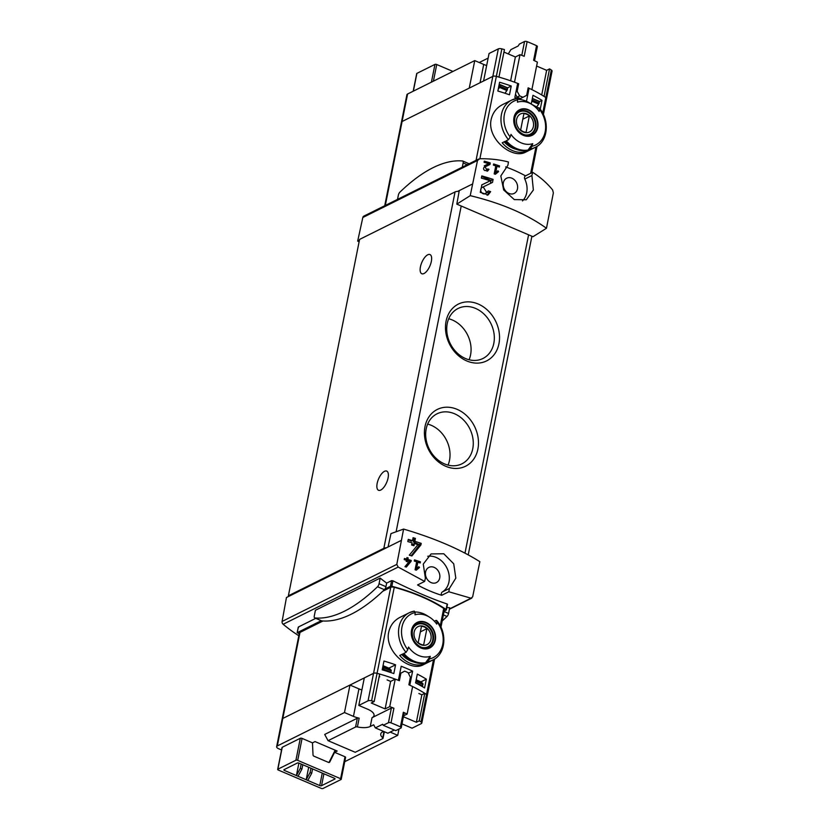 <?xml version="1.0" encoding="UTF-8"?>
<svg xmlns="http://www.w3.org/2000/svg" width="830" height="830" viewBox="0 0 830 830"><rect width="100%" height="100%" fill="white"/><g stroke="black" fill="none" stroke-linecap="round" stroke-linejoin="round"><path stroke-width="1.25" d="M495.686 172.64L496.963 166.28A140.851 56.762 11.3 0 1 499.318 167.069L499.546 165.927A140.851 56.762 -168.7 0 0 493.611 163.977L493.383 165.118A140.851 56.762 11.3 0 1 495.78 165.896L494.182 173.885A140.851 56.762 11.3 0 1 495.365 174.269L498.602 171.613L497.927 170.804L494.286 173.335M546.472 228.26C526.511 213.964 501.092 203.101 470.226 195.662L456.811 204.128L532.995 236.706L546.472 228.26L553.361 192.892L552.614 189.914C546.856 182.932 540.195 177.07 532.632 172.318L525.514 175.856A140.851 114.343 63.6 0 0 505.646 166.944M470.226 195.662L477.509 160.47L479.761 158.769C489.866 158.572 499.432 159.64 508.458 161.985L507.898 165.274L500.822 175.939L503.654 189.925L514.299 199.605L526.282 199.771L533.368 189.977L531.905 175.535L532.632 172.318M490.219 180.795L481.898 184.841L480.259 192.332L488.165 194.915L490.655 191.647A140.851 56.762 -168.7 0 0 488.362 190.9L485.197 193.67A3.465 2.812 63.6 0 1 481.141 191.823A3.465 2.812 63.6 0 1 482.116 187.466A3.465 2.812 63.6 0 0 482.116 187.466L492.501 182.403L493.103 179.384A140.851 56.762 -168.7 0 0 481.784 175.908L481.348 178.108A140.851 56.762 11.3 0 1 490.219 180.795L481.68 184.966M482.116 187.466L483.216 186.916L486.888 192.819M488.725 163.676L484.346 165.803L487.667 171.011L488.984 169.299A140.851 56.762 -168.7 0 0 487.76 168.926L485.841 170.503A1.805 1.463 63.6 0 1 484.232 167.276A1.805 1.463 63.6 0 0 484.232 167.276L489.949 164.496L490.26 162.929A140.851 56.762 -168.7 0 0 484.295 161.155L484.066 162.296A140.851 56.762 11.3 0 1 488.725 163.676L484.212 165.886M484.232 167.276L485.042 166.882L486.992 169.932M411.109 561.308L411.265 560.489A140.851 56.762 -168.7 0 0 407.883 559.462L408.184 557.947A140.851 56.762 -168.7 0 0 406.949 557.573L406.638 559.098A140.851 56.762 -168.7 0 0 404.438 558.466L404.21 559.607A140.851 56.762 11.3 0 1 406.41 560.24L406.181 561.381A140.851 56.762 11.3 0 1 407.426 561.744L407.655 560.603A140.851 56.762 11.3 0 1 409.532 561.173L404.988 566.672A140.851 56.762 11.3 0 1 406.347 567.066L411.109 561.308L409.667 562.035L409.833 561.205L406.897 559.949L406.804 558.258M449.393 609.251L471.793 598.119L471.025 598.212L472.654 596.822L479.854 561.671C459.571 548.962 434.152 538.099 403.598 529.073L396.802 564.39L282.096 621.442A2.604 2.117 63.6 0 0 283.155 624.264A140.851 114.343 63.6 0 0 298.81 635.739M449.455 608.94L471.025 598.212L448.812 591.759L449.393 588.47L455.815 578.137L453.72 563.788L443.78 553.766L431.102 553.921L423.269 564.078L425.385 578.209L424.649 581.425L398.172 567.066L396.802 564.39M416.577 568.55L417.853 562.19A140.851 56.762 11.3 0 1 420.198 562.979L420.426 561.837A140.851 56.762 -168.7 0 0 414.502 559.887L414.274 561.028A140.851 56.762 11.3 0 1 416.67 561.796L415.073 569.785A140.851 56.762 11.3 0 1 416.255 570.179L419.492 567.513L418.818 566.714L415.176 569.245M420.903 544.957L421.225 543.37A140.851 56.762 -168.7 0 0 414.834 541.336L415.425 538.411A140.851 56.762 -168.7 0 0 413.07 537.695L412.479 540.621A140.851 56.762 -168.7 0 0 408.267 539.386L407.821 541.585A140.851 56.762 11.3 0 1 412.043 542.82L411.607 545.009A140.851 56.762 11.3 0 1 413.963 545.725L414.398 543.526A140.851 56.762 11.3 0 1 417.957 544.646L409.304 555.177A140.851 56.762 11.3 0 1 411.898 555.965L420.903 544.957L418.745 546.026L419.067 544.449L413.423 542.032L414.014 539.106L412.884 538.629M486.671 65.508A13.695 5.52 11.3 0 1 483.714 64.439L474.75 60.6L407.582 94.008A4.565 1.836 11.3 0 0 406.908 94.734L401.409 122.249A4.565 1.836 11.3 0 1 402.083 121.512L492.833 76.381A3.258 1.318 11.3 0 1 496.35 76.381A97.816 39.415 11.3 0 1 517.671 83.384L514.859 97.452A97.816 39.415 11.3 0 1 519.777 99.444M515.326 95.097L515.845 94.838M527.973 88.81L529.073 88.26A97.816 39.415 11.3 0 1 545.818 97.535A3.258 1.318 11.3 0 1 546.565 98.625A3.258 1.318 11.3 0 1 546.088 99.154M511.239 86.019A97.816 39.415 11.3 0 0 499.608 82.253L497.855 91.03A97.816 39.415 11.3 0 1 509.485 94.796L511.239 86.019L507.597 87.835L507.369 89.443A1.307 0.55 113.1 0 1 506.902 90.532L504.951 93.251M540.091 109.062A97.816 39.415 11.3 0 1 540.247 109.155L542 100.378A97.816 39.415 11.3 0 0 532.974 95.315L531.231 104.051M531.625 104.3A97.816 39.415 11.3 0 1 538.162 107.9M508.479 139.689A26.415 21.435 -116.4 0 1 501.465 114.312A26.415 21.435 -116.4 0 1 511.705 100.077L502.42 104.694C496.475 107.817 492.73 112.735 491.173 119.427C486.65 138.859 512.484 159.92 525.94 151.983L535.226 147.367A26.415 21.435 -116.4 0 1 530.225 148.975L528.015 150.074A26.415 21.435 -116.4 0 1 506.279 140.778L508.479 139.689L510.211 136.981A96.944 40.971 -66.9 0 0 510.99 134.398A22.203 18.021 -116.4 0 0 532.725 143.683A96.944 40.971 113.1 0 1 531.947 146.277L530.225 148.975M529.073 88.26L526.469 101.322M542 100.378L539.438 101.644L539.158 103.034A1.307 0.55 113.1 0 1 538.691 104.124L536.626 107.008M408.381 673.234L412.614 671.128L409.802 685.196A97.816 39.415 11.3 0 1 426.537 694.471A3.258 1.318 11.3 0 1 427.294 695.561A3.258 1.318 11.3 0 1 426.807 696.08M382.806 591.23L390.743 587.287A3.258 1.318 11.3 0 1 394.26 587.287A97.816 39.415 11.3 0 1 443.728 608.442A3.258 1.318 11.3 0 1 444.475 609.531L440.948 627.2M391.003 722.857A1.961 0.789 -168.7 0 0 388.44 722.712L383.242 725.296L395.744 730.639L400.942 728.055A1.961 0.789 -168.7 0 0 401.232 727.734A1.961 0.789 -168.7 0 0 400.423 726.883A97.816 39.415 -168.7 0 0 391.003 722.857L393.918 708.229A97.816 39.415 -168.7 0 0 389.737 706.631L385.12 708.924L371.259 703L374.174 701.547L379.673 674.043A97.816 39.415 -168.7 0 0 377.069 673.317A3.258 1.318 -168.7 0 0 373.552 673.317A3.258 1.318 11.3 0 1 377.069 673.317A97.816 39.415 11.3 0 1 398.39 680.32L401.201 666.251A97.816 39.415 -168.7 0 1 412.614 671.128M427.782 661.635A26.415 21.435 -116.4 0 0 432.793 660.026L423.497 664.654C410.072 672.591 384.197 651.519 388.731 632.087C390.287 625.395 394.043 620.477 399.977 617.354L409.273 612.737A26.415 21.435 -116.4 0 1 414.284 611.129L415.187 612.519A96.944 40.971 -66.9 0 1 414.99 614.812A22.203 18.021 -116.4 0 1 429.691 617.281A22.203 18.021 -116.4 0 1 435.875 622.946A22.203 18.021 -116.4 0 1 436.725 624.108A96.944 40.971 113.1 0 0 436.933 621.805A24.454 19.847 -116.4 0 1 429.504 658.937L427.782 661.635L425.572 662.734A26.415 21.435 -116.4 0 1 403.837 653.438L406.046 652.349L407.769 649.641A96.944 40.971 -66.9 0 0 408.547 647.058A22.203 18.021 -116.4 0 0 430.282 656.354A96.944 40.971 113.1 0 1 429.504 658.937M395.578 664.809A97.816 39.415 11.3 0 0 383.958 661.043L382.205 669.82A97.816 39.415 11.3 0 1 393.825 673.587L395.578 664.809L388.865 668.15M426.34 679.168A97.816 39.415 11.3 0 0 417.324 674.105L415.56 682.883A97.816 39.415 11.3 0 1 424.587 687.946L426.34 679.168L420.924 681.866M299.194 633.809L297.244 632.657L321.262 620.705M315.753 618.35L298.375 627.003L298.541 627.542M386.676 583.085L385.96 586.686A2.936 1.245 113.1 0 1 384.964 589.03L390.474 586.291A1.307 0.529 11.3 0 1 391.843 586.281A99.766 40.203 11.3 0 1 446.084 609.469L447.173 604.001C432.015 598.938 413.931 591.209 392.943 580.813L391.604 580.637L386.676 583.085A140.851 114.343 63.6 0 1 380.182 578.074L315.41 610.289L314.28 615.953A2.936 1.245 113.1 0 0 314.653 617.883L321.552 620.84A2.936 1.245 113.1 0 1 321.418 620.747M442.193 620.965A186.823 78.954 113.1 0 0 447.017 616.462A2.936 1.245 113.1 0 0 448.563 613.443L449.694 607.788A140.851 114.343 -116.4 0 1 446.841 607.498M448.812 591.759L441.705 595.297A140.851 114.343 63.6 0 1 417.542 584.963L424.649 581.425M446.084 609.469A1.307 0.529 11.3 0 1 446.364 609.894A1.307 0.529 11.3 0 1 446.167 610.102L444.164 611.098M430.282 656.354L425.572 662.734M406.046 652.349A26.415 21.435 -116.4 0 1 399.023 626.972A26.415 21.435 -116.4 0 1 409.273 612.737L414.284 611.129M436.933 621.805L436.02 620.415L436.684 620.529C447.661 632.927 445.741 654.237 432.793 660.026M436.02 620.415L434.401 621.224M411.556 630.115A14.245 11.568 -116.4 0 1 419.928 621.546A14.245 11.568 -116.4 0 1 431.922 627.075A14.245 11.568 -116.4 0 1 426.931 648.842A14.245 11.568 -116.4 0 1 411.556 630.115M415.187 611.98A26.415 21.435 -116.4 0 1 427.222 615.715L429.691 617.281M421.484 664.768A26.415 21.435 -116.4 0 1 399.749 655.472L402.82 653.947A26.415 21.435 -116.4 0 0 424.555 663.243L421.484 664.768L421.744 663.492M510.211 136.981A24.454 19.847 -116.4 0 1 517.63 99.849A96.944 40.971 -66.9 0 1 517.432 102.152A22.203 18.021 -116.4 0 1 532.134 104.622A22.203 18.021 -116.4 0 1 538.317 110.286A22.203 18.021 -116.4 0 1 539.168 111.448A96.944 40.971 113.1 0 0 539.365 109.145L538.452 107.755L539.127 107.869C550.103 120.267 548.174 141.567 535.226 147.367M538.452 107.755L536.844 108.564M517.63 99.849L516.945 98.397L511.705 100.077A26.415 21.435 -116.4 0 1 516.717 98.469M532.725 143.683L528.015 150.074M513.998 117.455A14.245 11.568 -116.4 0 1 522.371 108.875A14.245 11.568 -116.4 0 1 534.364 114.416A14.245 11.568 -116.4 0 1 529.364 136.172A14.245 11.568 -116.4 0 1 513.998 117.455M517.63 99.32A26.415 21.435 -116.4 0 1 529.654 103.044L532.134 104.622M523.927 152.108A26.415 21.435 -116.4 0 1 502.192 142.812L505.252 141.287A26.415 21.435 -116.4 0 0 526.998 150.583L523.927 152.108L524.176 150.821M401.077 540.506L388.067 546.98L390.971 533.617L403.598 529.073M446.073 321.189A31.716 25.751 -116.4 0 1 490.644 313.481A31.716 25.751 -116.4 0 1 480.798 362.793A31.716 25.751 -116.4 0 1 446.073 321.189M425.022 426.527A31.716 25.751 -116.4 0 1 469.604 418.828A31.716 25.751 -116.4 0 1 459.747 468.13A31.716 25.751 -116.4 0 1 425.022 426.527M388.067 546.98L289.193 596.158L288.373 595.805L383.844 548.329A6.526 2.625 11.3 0 1 386.448 547.779M472.291 184.104L459.281 190.578L456.811 204.128M459.281 190.578L457.662 191.377A6.526 2.625 11.3 0 1 459.125 191.408M288.373 595.805L359.587 239.403L455.058 191.927A6.526 2.625 11.3 0 1 457.662 191.377M384.487 471.315A10.437 4.409 113.1 0 1 386.718 471.087A10.437 4.409 113.1 0 1 386.676 482.417A10.437 4.409 113.1 0 1 378.511 490.271A10.437 4.409 113.1 0 1 377.733 481.182A10.437 4.409 113.1 0 1 384.487 471.315M427.761 254.779A10.437 4.409 113.1 0 1 429.982 254.551A10.437 4.409 113.1 0 1 429.94 265.88A10.437 4.409 113.1 0 1 421.785 273.734A10.437 4.409 113.1 0 1 420.997 264.646A10.437 4.409 113.1 0 1 427.761 254.779M426.205 428.861A27.93 22.669 -116.4 0 1 437.037 413.807A27.93 22.669 -116.4 0 1 469.78 428.716A27.93 22.669 -116.4 0 1 461.916 463.825A27.93 22.669 -116.4 0 1 435.709 457.942A27.93 22.669 -116.4 0 1 426.205 428.861M427.658 424.089A27.93 22.669 -116.4 0 1 448.044 465.101M447.256 323.524A27.93 22.669 -116.4 0 1 458.087 308.47A27.93 22.669 -116.4 0 1 490.831 323.378A27.93 22.669 -116.4 0 1 482.967 358.477A27.93 22.669 -116.4 0 1 456.759 352.594A27.93 22.669 -116.4 0 1 447.256 323.524M448.708 318.751A27.93 22.669 -116.4 0 1 469.095 359.753M359.421 240.233L357.678 241.105L359.12 241.727M478.661 159.028L363.81 216.142A2.604 2.117 63.6 0 0 362.814 217.512L357.678 241.105M517.474 188.846A8.476 6.879 63.6 0 0 514.59 180.017A8.476 6.879 63.6 0 0 506.632 178.232A8.476 6.879 63.6 0 0 503.343 182.797A8.476 6.879 63.6 0 0 506.238 191.626A8.476 6.879 63.6 0 0 514.185 193.411A8.476 6.879 63.6 0 0 517.474 188.846M522.495 200.922A19.567 15.884 63.6 0 0 524.788 179.073A2.604 2.117 63.6 0 1 525.514 175.856M289.193 596.158L286.464 597.507L282.096 621.442M425.583 571.974A8.476 6.879 -116.4 0 1 428.871 567.409A8.476 6.879 -116.4 0 1 438.811 571.932A8.476 6.879 -116.4 0 1 436.424 582.587A8.476 6.879 -116.4 0 1 428.467 580.803A8.476 6.879 -116.4 0 1 425.583 571.974M449.393 588.47L442.276 592.008A2.604 2.117 63.6 0 0 441.705 595.297M442.276 592.008A19.567 15.884 63.6 0 0 447.598 569.546A19.567 15.884 63.6 0 0 427.699 556.276M359.162 718.158A1.961 0.789 -168.7 0 0 357.325 718.22L324.706 734.446L328.068 740.682L355.572 726.997A1.961 0.789 -168.7 0 1 357.408 726.935L359.162 718.158A13.695 5.52 -168.7 0 1 353.445 716.383L344.481 712.545L277.313 745.952A4.565 1.836 -168.7 0 0 276.639 746.689L282.138 719.174A4.565 1.836 11.3 0 1 282.802 718.448A4.565 1.836 -168.7 0 0 282.138 719.174L299.329 633.145A4.565 1.836 11.3 0 1 299.993 632.418L323.005 620.975M374.174 701.547A97.816 39.415 -168.7 0 0 371.581 700.821A3.258 1.318 -168.7 0 0 368.064 700.821L373.552 673.317L282.802 718.448L299.993 632.418M516.198 149.307A23.8 19.318 -116.4 0 1 504.173 141.826M413.755 661.966A23.8 19.318 -116.4 0 1 401.741 654.486M537.363 127.447A13.799 11.195 63.6 0 0 528.347 110.151A13.799 11.195 63.6 0 0 514.372 117.611A13.799 11.195 63.6 0 0 523.398 134.906A13.799 11.195 63.6 0 0 537.363 127.447M434.92 640.106A13.799 11.195 63.6 0 0 425.904 622.811A13.799 11.195 63.6 0 0 411.929 630.271A13.799 11.195 63.6 0 0 420.955 647.566A13.799 11.195 63.6 0 0 434.92 640.106M516.613 119.375A10.074 8.176 -116.4 0 1 530.754 116.926A10.074 8.176 -116.4 0 1 527.631 132.582A10.074 8.176 -116.4 0 1 516.613 119.375M520.649 129.947A9.649 7.833 63.6 0 0 526.085 132.271L529.343 115.972A9.649 7.833 -116.4 0 0 523.906 113.648L520.649 129.947M515.762 115.297A12.388 10.053 -116.4 0 1 519.31 111.957A12.388 10.053 -116.4 0 1 533.835 118.566A12.388 10.053 -116.4 0 1 530.349 134.138A12.388 10.053 -116.4 0 1 525.546 134.948M414.17 632.035A10.074 8.176 -116.4 0 1 428.322 629.586A10.074 8.176 -116.4 0 1 425.188 645.242A10.074 8.176 -116.4 0 1 414.17 632.035M418.216 642.617A9.649 7.833 63.6 0 0 423.653 644.931L426.911 628.632A9.649 7.833 -116.4 0 0 421.474 626.308L418.216 642.617M413.33 627.957A12.388 10.053 -116.4 0 1 416.868 624.616A12.388 10.053 -116.4 0 1 431.393 631.225A12.388 10.053 -116.4 0 1 427.907 646.798A12.388 10.053 -116.4 0 1 423.103 647.608M522.796 119.23L529.343 115.972M420.354 631.889L426.911 628.632M397.518 199.387L398.348 195.185A2.936 1.245 113.1 0 1 399.894 192.176A186.823 78.954 113.1 0 1 462.59 160.999A2.936 1.245 113.1 0 1 462.756 161.041A2.936 1.245 113.1 0 1 463.13 162.971L462.289 167.162M380.182 578.074L379.061 583.729A2.936 1.245 113.1 0 1 377.515 586.748A186.823 78.954 113.1 0 1 314.819 617.925A2.936 1.245 113.1 0 1 314.653 617.883M384.964 589.03A2.936 1.245 113.1 0 1 384.415 589.694A186.823 78.954 113.1 0 1 321.718 620.882A2.936 1.245 113.1 0 1 321.552 620.84M419.492 567.513L416.785 568.374M415.602 569.961L417.044 568.737M417.853 562.19L416.452 562.885M420.426 561.837L418.974 562.564M405.86 566.921L409.667 562.035M411.265 560.489L409.833 561.205M407.883 559.462L406.897 559.949M408.184 557.947L407.198 558.434M406.638 559.098L404.355 558.87M407.655 560.603L406.586 561.495M411.203 555.747L418.745 546.026M421.225 543.37L419.067 544.449M414.834 541.336L413.423 542.032M415.425 538.411L414.014 539.106M412.479 540.621L411.389 541.16L408.184 539.791M414.398 543.526L412.987 544.231L412.759 545.362M487.117 195.299A5.914 4.793 63.6 0 0 488.58 192.674L487.635 192.27M490.655 191.647L488.58 192.674M493.103 179.384L491.028 180.421L481.68 176.427M490.437 183.409L491.028 180.421M498.602 171.613L495.904 172.474M494.711 174.051L496.153 172.827M496.963 166.28L495.562 166.975M499.546 165.927L498.083 166.654M486.951 171.26A3.071 2.49 63.6 0 0 487.594 169.984L487.189 169.808M488.984 169.299L487.594 169.984M490.26 162.929L488.87 163.614L484.201 161.622M488.559 165.17L488.87 163.614M452.941 71.442L436.736 64.522L433.405 81.164M416.805 73.86A1.307 0.529 11.3 0 1 416.702 73.59A1.307 0.529 11.3 0 1 416.899 73.382L413.35 91.144M436.736 64.522A1.307 0.529 11.3 0 0 434.962 64.387L416.899 73.382M508.271 53.929L510.886 49.624L518.211 45.972L519.362 44.083L524.56 41.5A1.961 0.789 11.3 0 1 527.123 41.645A97.816 39.415 11.3 0 1 536.543 45.681L533.617 60.31A97.816 39.415 11.3 0 1 537.394 62.115L531.895 89.619A97.816 39.415 11.3 0 0 528.16 87.835L526.666 95.346L520.441 98.583A92.919 37.443 11.3 0 0 517.08 97.141L515.503 94.215M503.945 52.083L515.389 56.98L520.005 54.676A97.816 39.415 11.3 0 1 524.197 56.284L527.123 41.645M520.005 54.676L514.507 82.191A97.816 39.415 11.3 0 1 518.657 83.768L517.152 91.29L515.97 91.871M517.08 97.141L519.642 95.875L517.152 91.29M519.642 95.875A97.816 39.415 11.3 0 1 523.004 97.307M517.474 84.359L518.657 83.768M536.605 66.047L546.638 70.332L541.72 94.952M515.389 56.98L510.626 80.8M498.923 85.698L500.272 84.702L500.034 86.31A1.307 0.55 113.1 0 1 499.567 87.399L498.208 89.298M532.341 98.48L539.438 101.644L532.321 98.594M500.324 84.795L507.607 87.835L500.272 84.702M501.849 48.877A3.258 1.318 11.3 0 0 498.332 48.877L489.067 53.483L483.568 80.987L492.833 76.381A3.258 1.318 11.3 0 1 496.35 76.381A97.816 39.415 11.3 0 1 498.955 77.107L504.443 49.603A97.816 39.415 11.3 0 0 501.849 48.877L479.885 158.758M384.726 205.736L401.409 122.249A4.565 1.836 11.3 0 1 402.083 121.512L469.251 88.105L474.75 60.6M546.638 70.332L549.553 68.89L544.055 96.394A97.816 39.415 11.3 0 1 545.818 97.535A3.258 1.318 11.3 0 1 546.565 98.625L543.391 114.54M549.553 68.89A97.816 39.415 11.3 0 1 551.317 70.031A3.258 1.318 11.3 0 1 552.064 71.121L546.565 98.625M479.242 62.52L488.144 58.1M536.543 45.681A1.961 0.789 11.3 0 1 537.352 46.532L534.51 60.725M345.415 757.572A1.307 0.529 -168.7 0 0 345.602 757.354A1.307 0.529 -168.7 0 0 345.01 756.763L334.604 752.312L337.167 751.046L315.037 741.584L312.474 742.86L302.079 738.41A1.307 0.529 -168.7 0 0 300.304 738.285L282.242 747.27A1.307 0.529 -168.7 0 0 282.044 747.477A1.307 0.529 -168.7 0 0 282.148 747.747M344.74 761.67L397.736 735.318L390.173 732.091M276.639 746.689A4.565 1.836 -168.7 0 0 278.724 748.764L281.546 749.967M312.474 742.86L313.014 754.844A1.307 1.058 -116.4 0 0 313.885 756.161L328.524 762.417A1.307 1.058 -116.4 0 0 329.749 762.002L334.604 752.312M340.622 778.706A1.307 0.529 -168.7 0 1 341.223 779.308A1.307 0.529 -168.7 0 1 341.026 779.515L322.953 788.5A1.307 0.529 -168.7 0 1 321.189 788.376L278.257 770.022A1.307 0.529 -168.7 0 1 277.666 769.431A1.307 0.529 -168.7 0 1 277.853 769.213L295.926 760.228A1.307 0.529 -168.7 0 1 297.69 760.353L340.622 778.706L345.01 756.763M284.451 770.458A1.307 0.529 -168.7 0 1 283.85 769.866A1.307 0.529 -168.7 0 1 284.047 769.659L297.337 763.04A1.307 0.529 -168.7 0 1 299.111 763.164L334.428 778.27A1.307 0.529 -168.7 0 1 335.03 778.862A1.307 0.529 -168.7 0 1 334.832 779.069L321.542 785.688A1.307 0.529 -168.7 0 1 319.768 785.564L284.451 770.458L284.669 769.348M389.737 706.631L395.236 679.116A97.816 39.415 -168.7 0 1 399.375 680.704L400.88 673.182L404.687 671.148L399.707 673.721M403.608 715.802L407.125 714.059A97.816 39.415 -168.7 0 0 403.349 712.254A1.961 0.789 -168.7 0 1 404.148 713.105L401.232 727.734M407.125 714.059L412.624 686.555A97.816 39.415 -168.7 0 0 408.889 684.771L410.383 677.249L408.049 672.591A97.816 39.415 -168.7 0 0 404.687 671.148M400.88 673.182L399.697 673.773M385.12 708.924L390.619 681.42L387.081 679.905M379.746 676.772L379.175 676.523M401.99 723.926A13.695 5.52 -168.7 0 1 403.09 724.362L412.054 728.19L421.318 723.594A3.258 1.318 -168.7 0 0 421.796 723.065A3.258 1.318 -168.7 0 0 421.049 721.976A97.816 39.415 -168.7 0 0 419.275 720.834L416.359 722.276L403.421 716.747M416.359 722.276L421.858 694.772L418.87 693.496M383.035 665.66L389.384 668.378L391.096 670.08A1.307 0.55 113.1 0 1 391.189 670.889L390.806 672.539M382.225 669.727L383.315 669.54L383.854 667.756A1.307 0.55 -66.9 0 0 383.761 666.947L382.941 666.127M421.931 686.358L422.978 684.48A1.307 0.55 -66.9 0 0 422.885 683.671L421.173 681.97L416.172 679.832M421.796 723.065L427.294 695.561A3.258 1.318 -168.7 0 0 426.537 694.471A97.816 39.415 -168.7 0 0 424.773 693.33L421.858 694.772M353.445 716.383L358.944 688.879L349.97 685.041L282.802 718.448L277.313 745.952M358.944 688.879A13.695 5.52 -168.7 0 0 361.89 689.948M390.743 587.287L373.552 673.317L364.297 677.923L358.799 705.427L367.763 709.256A13.695 5.52 -168.7 0 1 374.029 715.502A13.695 5.52 -168.7 0 1 372.016 717.701L391.366 708.073A1.961 0.789 -168.7 0 1 393.918 708.229M395.236 679.116L390.619 681.42M349.97 685.041L344.481 712.545M368.064 700.821L358.799 705.427M397.736 735.318L398.991 729.02M419.275 720.834L424.773 693.33M328.068 740.682L355.23 752.291L382.734 738.617A1.961 0.789 -168.7 0 0 383.024 738.306A1.961 0.789 -168.7 0 0 382.744 737.766L383.979 731.583M383.574 731.417L382.765 731.821A13.695 5.52 -168.7 0 0 380.742 734.021A13.695 5.52 -168.7 0 0 382.744 737.766M383.242 725.296L382.682 724.258L375.347 727.9L387.849 733.243L394.312 730.027M375.347 727.9L373.666 724.787L370.263 726.478L372.016 717.701M357.408 726.935A13.695 5.52 -168.7 0 0 370.263 726.478M301.166 764.046L300.304 768.362L296.403 775.573L298.893 763.092M300.304 768.362L301.933 769.057L302.794 764.741M298.032 776.268L301.933 769.057M310.949 768.227L310.078 772.543L306.187 779.754L308.677 767.262M310.078 772.543L311.717 773.238L312.578 768.922M307.816 780.449L311.717 773.238M328.96 762.511A1.307 1.058 63.6 0 0 329.064 762.345L335.164 750.185M551.317 70.031L542.696 113.16M535.941 146.993L530.681 173.294M407.582 94.008L385.317 205.446M498.332 48.877L476.057 160.325M421.049 721.976L433.499 659.663M440.253 625.82L443.728 608.442M371.581 700.821L394.26 587.287M298.375 627.003L297.244 632.657M398.172 567.066L283.155 624.264M407.769 649.641A24.454 19.847 -116.4 0 1 415.187 612.519M539.365 109.145A24.454 19.847 -116.4 0 1 531.947 146.277M528.596 234.817L464.987 553.133M461.21 206.016L396.118 531.76M455.058 191.927L383.844 548.329M477.509 160.47L362.814 217.512M531.905 175.535L524.788 179.073M391.604 580.637L390.474 586.291M392.943 580.813L391.843 586.281M514.6 118.327A12.72 10.323 -116.4 0 1 519.538 111.479A12.72 10.323 -116.4 0 1 534.437 118.265A12.72 10.323 -116.4 0 1 530.858 134.253C527.776 135.477 524.923 135.332 522.309 133.817C516.644 130.362 514.133 125.133 514.797 118.119C515.523 114.914 517.1 112.693 519.538 111.479M412.157 630.997A12.72 10.323 -116.4 0 1 417.096 624.139A12.72 10.323 -116.4 0 1 432.005 630.925A12.72 10.323 -116.4 0 1 428.415 646.912C425.334 648.137 422.48 647.991 419.866 646.487C414.201 643.032 411.701 637.793 412.354 630.779C413.081 627.573 414.658 625.364 417.096 624.139M448.563 613.443L444.081 611.534M447.017 616.462L443.407 614.916M463.13 162.971L467.217 164.714M379.061 583.729L385.96 586.686M377.515 586.748L384.415 589.694M314.819 617.925L321.718 620.882M538.691 104.124L531.802 101.177M506.902 90.532L499.567 87.399M507.649 88.053L500.314 84.909M539.158 103.034L532.04 99.994M507.369 89.443L500.034 86.31M483.714 64.439L480.062 82.73M524.56 41.5L521.79 55.351M434.962 64.387L431.413 82.149M297.69 760.353L302.079 738.41M400.423 726.883L403.349 712.254M383.761 666.947L391.096 670.08M415.996 680.735L422.885 683.671M383.315 669.54L388.689 671.843M419.741 685.113L422.439 686.265M383.574 669.146L390.909 672.29M415.571 682.831L422.698 685.881M383.854 667.756L391.189 670.889M415.851 681.44L422.978 684.48M355.572 726.997L357.325 718.22M388.44 722.712L391.366 708.073M295.926 760.228L300.304 738.285M277.853 769.213L282.242 747.27M319.768 785.564L322.268 773.072M321.542 785.688L323.918 773.778M329.749 762.002L329.064 762.345M537.031 146.339L531.76 172.754M531.895 236.228L468.224 554.855M298.271 627.148L297.14 632.761M447.484 604.271L446.364 609.894M427.294 695.561L434.598 658.999M519.31 111.957L517.661 112.776M530.349 134.138L528.689 134.958M416.868 624.616L415.218 625.436M427.907 646.798L426.247 647.628M462.756 161.041L469.137 163.769M539.396 101.426L532.352 98.417M416.702 73.59L413.184 91.227M383.024 738.306L384.342 731.738M341.223 779.308L345.602 757.354M277.666 769.431L282.044 747.477"/></g></svg>

